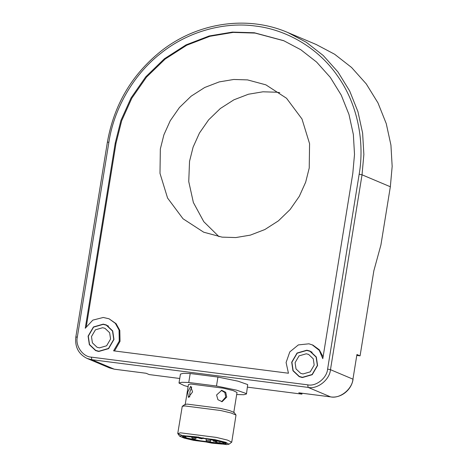<?xml version="1.0" encoding="UTF-8"?>
<svg xmlns="http://www.w3.org/2000/svg" width="468" height="468" viewBox="0 0 468 468"><rect width="100%" height="100%" fill="white"/><g stroke="black" fill="none" stroke-linecap="round" stroke-linejoin="round"><path stroke-width="0.7" d="M160.337 148.982L159.992 173.353L167.567 198.034L183.017 218.767L203.691 232.198L222.048 237.136L235.802 237.563L250.345 235.129L264.859 229.536L278.419 220.849L290.119 209.518L299.309 196.32L305.662 182.198L309.225 168.047L309.57 143.676L301.989 118.995L286.539 98.262L265.865 84.837L247.513 79.893L233.754 79.472L219.217 81.906L204.703 87.493L191.143 96.18L179.437 107.517L170.247 120.715L163.894 134.837L160.337 148.982M279.765 92.676L276.717 92.219L262.957 91.798L248.42 94.232L233.906 99.819L220.346 108.506L208.64 119.837L199.456 133.035L193.097 147.157L189.54 161.308L188.744 181.572L193.378 202.527L203.791 221.692L219.001 236.679M323.084 356.903L319.316 349.795L312.916 345.115L308.95 343.805L298.35 344.91L289.791 351.913L286.088 362.519L288.452 373.23L113.584 350.836L119.252 341.154L119.059 330.051L115.339 323.347L109.044 318.79L103.258 317.468L92.839 320.118L85.252 328.267L115.257 142.992L120.937 120.422L131.075 97.888L145.735 76.834L164.408 58.752L186.042 44.887L209.202 35.972L232.397 32.093L254.346 32.766L283.631 40.652L300.778 49.719L316.608 62.074L330.326 77.413L341.26 95.15L348.982 114.484L353.358 134.527L354.51 154.411L352.802 173.412L322.797 358.681L319.264 350.351L312.168 344.799M86.358 326.371L116.005 143.307L121.686 120.738L131.824 98.204L146.484 77.15L165.157 59.067L186.791 45.203L209.951 36.288L233.146 32.409L255.095 33.082L284.006 40.81M114.531 350.959L120.036 341.324L119.808 330.367L116.087 323.663L109.044 318.79M302.059 393.237L301.918 394.132L298.923 392.822M356.932 354.522L352.942 379.162L356.932 354.522L360.073 355.85L356.926 355.446M114.397 369.193L146.063 373.253L149.21 374.575L179.73 378.489M301.918 394.132L247.566 387.171M291.699 362.214L297.051 353.036L306.85 350.204L310.038 351.064L316.315 357.002L317.573 365.526L312.22 374.704L302.422 377.536L299.233 376.676L292.956 370.738L291.699 362.214M113.964 339.452L108.611 348.631L98.812 351.462L95.624 350.602L89.347 344.664L88.089 336.141L93.442 326.962L103.241 324.137L106.429 324.991L112.706 330.929L113.964 339.452M360.073 355.85L373.862 270.732L380.911 244.992L390.341 186.755L392.166 166.397L390.932 145.092L386.252 123.622L377.974 102.901L366.257 83.901L351.562 67.468L334.602 54.23L316.228 44.513L287.919 32.567C247.145 14.906 196.759 22.487 160.313 51.714C131.543 75.067 113.899 105.206 107.394 142.132L75.834 337.001C74.792 346.987 78.542 354.13 87.077 358.43L91.781 359.699L91.395 357.142C82.871 356.868 75.137 345.817 77.331 337.048L75.962 337.095M188.75 382.473L190.201 373.511L217.936 377.062L216.485 386.024L188.75 382.473L181.765 382.303L178.992 383.046L184.234 385.603L188.101 386.685M217.936 377.062L238.007 381.174L247.701 384.585L246.466 393.974L243.91 394.711L236.679 394.553M178.992 383.046L180.443 374.09L183.216 373.341L190.201 373.511M216.485 386.024L236.556 390.136L246.25 393.541L246.466 393.974M177.758 433.421L182.257 406.341L184.749 405.926L220.744 410.535L231.081 412.998L236.012 415.046L231.736 442.161L227.419 440.078L216.391 437.416L180.396 432.806L177.834 433.655L182.479 435.62M236.012 415.046L234.135 412.46L229.612 410.582L220.135 408.324L187.141 404.1L184.86 404.481L182.257 406.341M228.992 444.22L226.705 444.6L193.711 440.376L184.234 438.118L179.712 436.24L182.064 435.462L215.058 439.686L225.769 442.318L228.992 444.22L231.736 442.161M233.754 412.606L237.019 392.447L233.134 390.575L223.207 388.171L190.815 384.023L188.44 384.579L185.176 404.738M187.715 392.067L188.405 397.443L192.564 391.909L190.692 386.287L187.715 392.067M216.579 394.98L217.93 399.713L222.107 401.702L226.728 397.063L225.722 392.319L221.738 390.324L216.579 394.98M184.497 435.96L213.894 439.721L222.897 441.897L226.424 443.6L224.271 444.103L194.875 440.335L185.872 438.159L182.344 436.463L184.497 435.96M191.704 387.03L189.92 391.833L189.68 397.051M221.621 401.696L225.728 397.092L224.874 392.553L221.253 390.359M295.092 362.647L299.04 355.879L306.271 353.79L308.623 354.422L313.256 358.804L314.18 365.093L310.231 371.861L303.007 373.95L300.649 373.318L296.022 368.936L295.092 362.647M291.909 362.238L293.149 370.627L299.321 376.465L302.463 377.307L312.097 374.523L317.362 365.496L316.128 357.113L309.951 351.275L306.815 350.433L297.18 353.211L291.909 362.238M91.482 336.574L95.431 329.805L102.656 327.717L105.013 328.355L109.641 332.73L110.571 339.019L106.622 345.788L99.391 347.876L97.04 347.244L92.407 342.863L91.482 336.574M88.3 336.17L89.534 344.553L95.712 350.392L98.847 351.24L108.482 348.455L113.753 339.429L112.513 331.04L106.341 325.201L103.2 324.359L93.565 327.144L88.3 336.17M223.271 443.611L219.802 442.898C215.725 442.254 214.911 442.283 217.374 442.98L194.594 440.043L187.364 438.229L184.591 436.825L186.527 436.375L211.63 439.493L220.668 441.605L224.178 443.237L223.271 443.611L223.441 442.593M215.918 441.605L215.777 442.482L217.374 442.98M183.596 437.369L211.723 443.126L222.06 444.085L226.424 443.6L225.172 442.693L197.046 436.931L186.709 435.977L182.344 436.463L183.596 437.369M115.257 142.992L116.005 143.307M77.331 337.048L108.892 142.178C113.513 111.138 131.607 76.068 160.682 53.422C189.4 30.268 226.161 21.861 255.434 26.044C284.848 29.379 317.45 46.665 337.65 76.085C358.359 105.101 364.59 143.284 359.167 174.225L327.606 369.094C326.927 378.062 315.999 386.72 307.733 384.842L308.12 387.399L91.781 359.699L114.251 369.176L109.541 367.912L87.077 358.43M330.736 396.899L298.771 392.804M327.606 369.094L330.472 369.685L352.942 379.162C352.176 389.247 339.885 398.988 330.584 396.876L308.12 387.399C317.421 389.511 329.712 379.77 330.472 369.685L362.039 174.81L363.864 154.458L362.624 133.152L357.944 111.676L349.666 90.962L337.954 71.955L323.259 55.522L306.294 42.284L287.919 32.567M108.892 142.178L107.523 142.219M359.167 174.225L362.039 174.81L390.341 186.755M307.733 384.842L91.395 357.142M199.579 438.317L201.702 438.586L199.579 438.317M192.717 438.534L194.84 438.808L192.717 438.534M191.81 436.597L191.71 437.188C192.424 438.914 191.424 438.153 194.197 438.844C195.162 439.177 195.829 438.867 196.209 437.919L191.839 437.282M213.929 441.254L216.052 441.523L213.929 441.254M213.42 439.856L212.922 439.902C213.636 441.628 212.636 440.868 215.409 441.558C216.368 441.891 217.041 441.587 217.421 440.634M207.067 441.476L209.19 441.745L207.067 441.476M206.318 438.522L206.06 440.125C206.774 441.85 205.774 441.09 208.547 441.78C209.506 442.114 210.179 441.81 210.559 440.856L206.189 440.218M219.802 442.898L220.042 441.429M146.139 373.271L114.321 369.199L109.541 367.912M353.065 379.255C351.626 389.984 340.856 398.508 330.66 396.899L298.847 392.827M177.834 433.655L179.712 436.24M301.48 377.372L299.321 376.465M312.109 352.188L309.951 351.275M97.871 351.304L95.712 350.392M108.494 326.114L106.341 325.201M198.572 436.966C199.286 438.691 198.286 437.931 201.059 438.621C202.018 438.955 202.691 438.645 203.071 437.697M196.209 437.919L196.349 437.071M210.559 440.856L210.805 439.335"/></g></svg>
